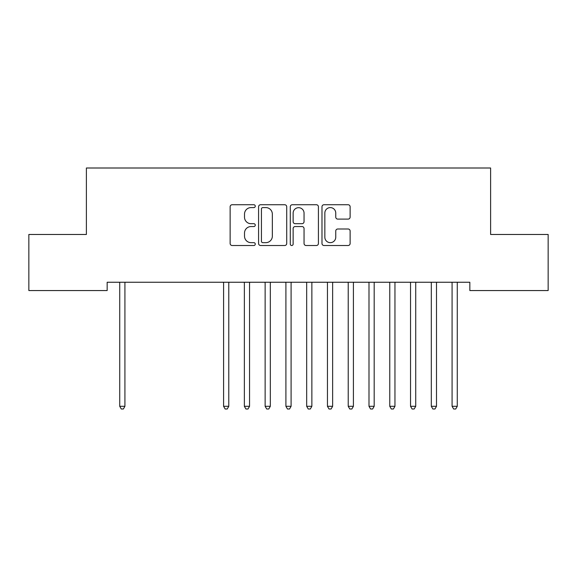 <?xml version="1.0" encoding="UTF-8"?>
<svg xmlns="http://www.w3.org/2000/svg" width="577" height="577" viewBox="0 0 577 577"><rect width="100%" height="100%" fill="white"/><g stroke="black" fill="none" stroke-linecap="round" stroke-linejoin="round"><path stroke-width="0.87" d="M255.265 206.162A1.428 1.428 0 0 0 253.837 204.734L232.178 204.734A2.041 2.041 0 0 0 230.136 206.775L230.136 243.472A2.041 2.041 0 0 0 232.178 245.513L253.837 245.513A1.428 1.428 0 0 0 255.265 244.085A1.428 1.428 0 0 0 253.837 242.657L251.038 242.657A6.527 6.527 0 0 1 244.511 236.137L244.511 233.079A6.527 6.527 0 0 1 251.038 226.552L253.837 226.552A1.428 1.428 0 0 0 255.265 225.124A1.428 1.428 0 0 0 253.837 223.696L251.038 223.696A6.527 6.527 0 0 1 244.511 217.176L244.511 214.117A6.527 6.527 0 0 1 251.038 207.59L253.837 207.59A1.428 1.428 0 0 0 255.265 206.162M348.09 219.109A2.041 2.041 0 0 0 350.124 217.067L350.124 206.775A2.041 2.041 0 0 0 348.09 204.734L324.029 204.734A2.041 2.041 0 0 0 321.988 206.775L321.988 243.472A2.041 2.041 0 0 0 324.029 245.513L348.09 245.513A2.041 2.041 0 0 0 350.124 243.472L350.124 231.038A2.041 2.041 0 0 0 348.09 228.997L337.79 228.997A2.041 2.041 0 0 0 335.749 231.038L335.749 237.205A5.453 5.453 0 0 1 330.296 242.657A5.453 5.453 0 0 1 324.844 237.205L324.844 213.043A5.453 5.453 0 0 1 330.296 207.59A5.453 5.453 0 0 1 335.749 213.043L335.749 217.067A2.041 2.041 0 0 0 337.79 219.109L348.09 219.109M469.837 282.247L107.163 282.247L107.163 290.556L28.85 290.556L28.85 234.471L86.391 234.471L86.391 168.001L490.609 168.001L490.609 234.471L548.15 234.471L548.15 290.556L469.837 290.556L469.837 282.247M286.719 206.775A2.041 2.041 0 0 0 284.677 204.734L260.616 204.734A2.041 2.041 0 0 0 258.583 206.775L258.583 243.472A2.041 2.041 0 0 0 260.616 245.513L284.677 245.513A2.041 2.041 0 0 0 286.719 243.472L286.719 206.775M292.323 204.734L316.384 204.734A2.041 2.041 0 0 1 318.417 206.775L318.417 243.472A2.041 2.041 0 0 1 316.384 245.513L306.084 245.513A2.041 2.041 0 0 1 304.05 243.472L304.05 228.593A2.041 2.041 0 0 0 302.009 226.552L295.179 226.552A2.041 2.041 0 0 0 293.138 228.593L293.138 244.085A1.428 1.428 0 0 1 291.71 245.513A1.428 1.428 0 0 1 290.281 244.085L290.281 206.775A2.041 2.041 0 0 1 292.323 204.734M262.86 207.59A1.428 1.428 0 0 0 261.431 209.018L261.431 241.229A1.428 1.428 0 0 0 262.86 242.657L265.817 242.657A6.527 6.527 0 0 0 272.344 236.137L272.344 214.117A6.527 6.527 0 0 0 265.817 207.59L262.86 207.59M304.05 213.144A5.453 5.453 0 0 0 298.59 207.691A5.453 5.453 0 0 0 293.138 213.144L293.138 221.662A2.041 2.041 0 0 0 295.179 223.696L302.009 223.696A2.041 2.041 0 0 0 304.05 221.662L304.05 213.144M119.453 282.247L119.576 282.55A2.077 2.077 -179.6 0 1 119.727 283.329L119.727 406.295L124.92 406.295L124.92 283.329A2.077 2.077 -179.6 0 1 125.072 282.55L125.195 282.247M124.92 406.295L123.363 408.999L121.285 408.999L119.727 406.295M223.313 282.247L223.436 282.55A2.077 2.077 -179.6 0 1 223.587 283.329L223.587 406.295L228.78 406.295L228.78 283.329A2.077 2.077 -179.6 0 1 228.932 282.55L229.055 282.247M228.78 406.295L227.223 408.999L225.145 408.999L223.587 406.295M244.085 282.247L244.208 282.55A2.077 2.077 -179.6 0 1 244.359 283.329L244.359 406.295L249.552 406.295L249.552 283.329A2.077 2.077 -179.6 0 1 249.704 282.55L249.827 282.247M249.552 406.295L247.995 408.999L245.917 408.999L244.359 406.295M264.857 282.247L264.98 282.55A2.077 2.077 -179.6 0 1 265.132 283.329L265.132 406.295L270.325 406.295L270.325 283.329A2.077 2.077 -179.6 0 1 270.476 282.55L270.599 282.247M270.325 406.295L268.767 408.999L266.689 408.999L265.132 406.295M285.629 282.247L285.752 282.55A2.077 2.077 -179.6 0 1 285.903 283.329L285.903 406.295L291.096 406.295L291.096 283.329A2.077 2.077 -179.6 0 1 291.248 282.55L291.371 282.247M291.096 406.295L289.539 408.999L287.461 408.999L285.903 406.295M306.401 282.247L306.524 282.55A2.077 2.077 -179.6 0 1 306.675 283.329L306.675 406.295L311.868 406.295L311.868 283.329A2.077 2.077 -179.6 0 1 312.02 282.55L312.143 282.247M311.868 406.295L310.311 408.999L308.233 408.999L306.675 406.295M327.173 282.247L327.296 282.55A2.077 2.077 -179.6 0 1 327.447 283.329L327.447 406.295L332.64 406.295L332.64 283.329A2.077 2.077 -179.6 0 1 332.792 282.55L332.915 282.247M332.64 406.295L331.083 408.999L329.005 408.999L327.447 406.295M347.945 282.247L348.068 282.55A2.077 2.077 -179.6 0 1 348.219 283.329L348.219 406.295L353.412 406.295L353.412 283.329A2.077 2.077 -179.6 0 1 353.564 282.55L353.687 282.247M353.412 406.295L351.855 408.999L349.777 408.999L348.219 406.295M368.717 282.247L368.84 282.55A2.077 2.077 -179.6 0 1 368.991 283.329L368.991 406.295L374.184 406.295L374.184 283.329A2.077 2.077 -179.6 0 1 374.336 282.55L374.459 282.247M374.184 406.295L372.627 408.999L370.549 408.999L368.991 406.295M389.489 282.247L389.612 282.55A2.077 2.077 -179.6 0 1 389.763 283.329L389.763 406.295L394.957 406.295L394.957 283.329A2.077 2.077 -179.6 0 1 395.108 282.55L395.231 282.247M394.957 406.295L393.399 408.999L391.321 408.999L389.763 406.295M410.261 282.247L410.384 282.55A2.077 2.077 -179.6 0 1 410.536 283.329L410.536 406.295L415.728 406.295L415.728 283.329A2.077 2.077 -179.6 0 1 415.88 282.55L416.003 282.247M415.728 406.295L414.171 408.999L412.093 408.999L410.536 406.295M431.033 282.247L431.156 282.55A2.077 2.077 -179.6 0 1 431.307 283.329L431.307 406.295L436.5 406.295L436.5 283.329A2.077 2.077 -179.6 0 1 436.652 282.55L436.775 282.247M436.5 406.295L434.943 408.999L432.865 408.999L431.307 406.295M451.805 282.247L451.928 282.55A2.077 2.077 -179.6 0 1 452.079 283.329L452.079 406.295L457.272 406.295L457.272 283.329A2.077 2.077 -179.6 0 1 457.424 282.55L457.547 282.247M457.272 406.295L455.715 408.999L453.637 408.999L452.079 406.295"/></g></svg>
